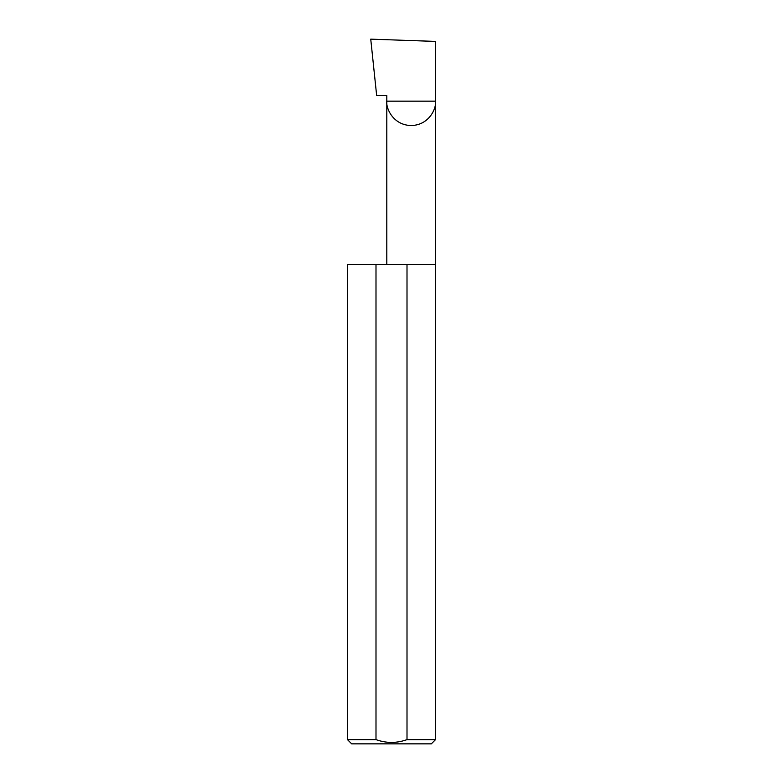 <?xml version="1.0" encoding="UTF-8"?>
<svg xmlns="http://www.w3.org/2000/svg" width="783" height="783" viewBox="0 0 783 783"><rect width="100%" height="100%" fill="white"/><g stroke="black" fill="none" stroke-linecap="round" stroke-linejoin="round"><path stroke-width="1.17" d="M386.802 264.654L386.802 101.164L435.544 101.164L435.544 41.411L370.741 39.15L376.662 95.526L386.802 95.526L386.802 101.164C385.823 108.289 393.135 125.202 411.173 125.534C429.211 125.202 436.522 108.289 435.544 101.164L435.544 739.622L431.316 743.85L351.684 743.85L347.456 739.622L375.997 739.622C386.322 743.341 396.658 743.341 407.003 739.622L435.544 739.622M407.003 739.622L407.003 264.654L435.544 264.654M347.456 739.622L347.456 264.654L375.997 264.654L375.997 739.622M407.003 264.654L375.997 264.654"/></g></svg>
